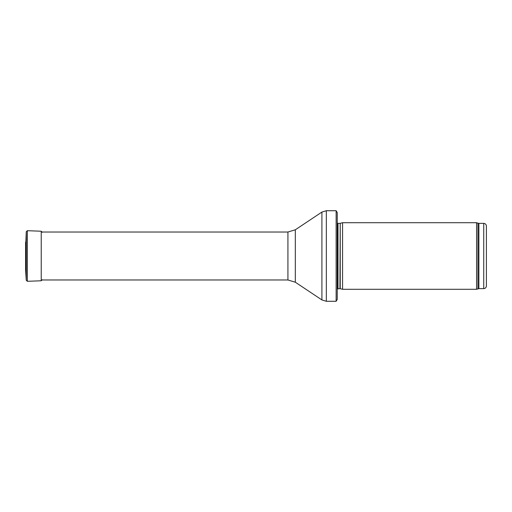 <?xml version="1.0" encoding="UTF-8"?>
<svg xmlns="http://www.w3.org/2000/svg" width="512" height="512" viewBox="0 0 512 512"><rect width="100%" height="100%" fill="white"/><g stroke="black" fill="none" stroke-linecap="round" stroke-linejoin="round"><path stroke-width="0.77" d="M486.4 285.965L486.4 226.035L486.4 285.965C486.24 287.584 485.357 288.474 483.738 288.627L478.88 288.627L476.582 289.293L342.566 289.293L342.566 222.707L476.582 222.707L476.582 289.293M340.218 288.666L340.218 223.334L339.942 288.627L342.566 289.293M339.942 288.627L337.242 288.947M337.242 212.582L337.242 299.418L336.141 301.28L336.141 210.72L337.242 212.582L337.242 291.955M336.141 301.28L326.342 301.28L321.907 299.936L295.315 282.208L287.923 279.974L41.235 279.974M42.24 232.307L41.235 231.226L27.354 230.694L26.266 231.699L25.894 241.382M25.894 270.65L25.894 241.35L25.6 269.92L26.266 280.301L26.266 231.699L25.894 241.35M25.6 269.92L25.6 242.15M486.4 226.035C486.24 224.416 485.357 223.526 483.738 223.373L483.738 288.627M483.738 223.373L478.88 223.373L478.88 288.627M478.88 223.373L477.965 223.213L477.965 288.787M339.942 223.373L337.997 223.373L337.997 288.627M336.141 210.72L326.342 210.72L326.342 301.28M287.923 279.974L287.923 232.026L295.315 229.792L321.907 212.064L321.907 299.936M295.315 229.792L295.315 282.208M41.235 231.226L41.235 280.774L42.24 279.731M27.354 230.694L27.354 281.306L41.235 280.774M477.965 223.213L476.582 222.707M340.218 223.334L342.566 222.707M337.997 223.373L337.242 223.053M321.907 212.064L326.342 210.72M287.923 232.026L41.235 232.026M27.354 281.306L26.266 280.301"/></g></svg>
